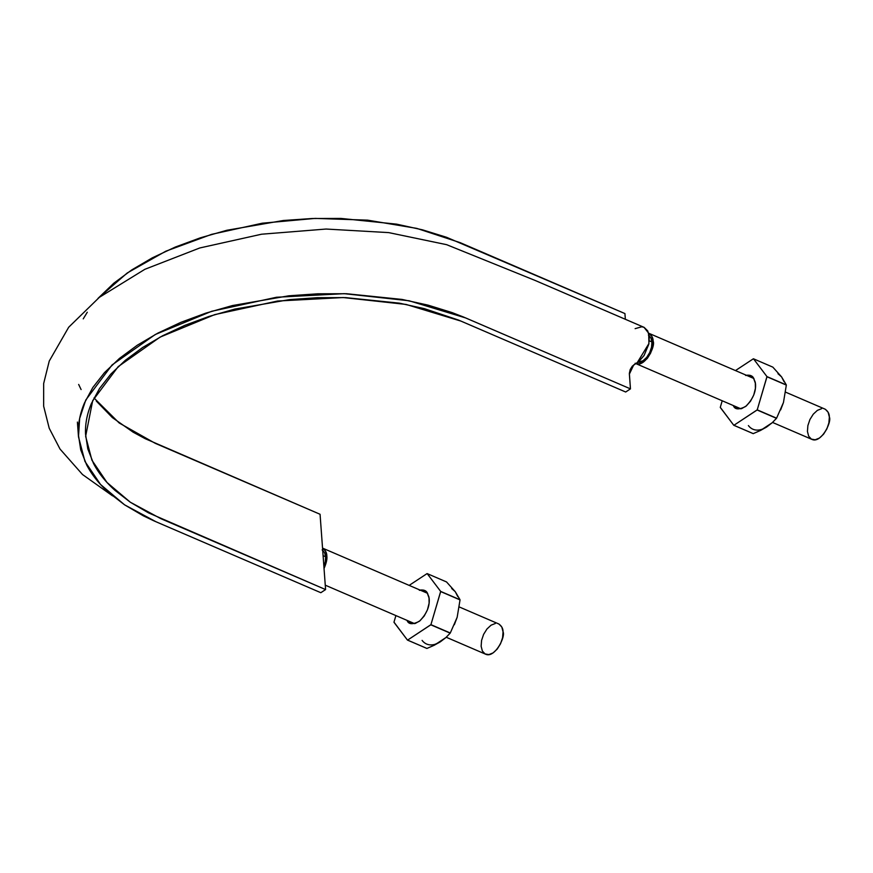 <?xml version="1.0" encoding="UTF-8"?>
<svg xmlns="http://www.w3.org/2000/svg" width="873" height="873" viewBox="0 0 873 873"><rect width="100%" height="100%" fill="white"/><g stroke="black" fill="none" stroke-linecap="round" stroke-linejoin="round"><path stroke-width="1.31" d="M112.562 495.875L82.52 474.53L60.019 449.049L49.215 428.25L43.65 406.185L43.661 383.531L49.248 361.062L68.694 327.233L99.369 297.322L144.853 269.31L199.786 247.965L261.551 234.215L326.098 229.042L388.703 232.611L446.638 244.68L535.105 280.44L643.99 327.31L648.694 333.224L648.923 343.547L637.268 362.601L633.7 364.947L629.378 374.113L630.459 388.867L465.691 317.947L409.121 300.77L344.224 293.666L276.49 297.257L211.692 311.279L155.296 334.49L112.082 364.936L85.75 400.052L79.65 418.44L78.494 436.849L84.976 461.49L100.526 484.46L124.577 504.834L156.06 521.792L320.828 592.702L325.585 589.57L160.818 518.649L130.317 502.226L106.997 482.474L91.927 460.213L85.641 436.325L92.68 400.674L118.193 366.638L160.075 337.12L214.736 314.618L277.549 301.032L343.187 297.54L406.098 304.437L460.922 321.089L625.69 392.01L458.598 320.096L424.398 308.66L399.321 303.149L345.468 297.606L317.521 297.682L289.487 299.625L234.826 309.075L209.051 316.419L184.847 325.356L162.618 335.767L142.681 347.476L125.33 360.309L110.86 374.059L99.511 388.529L91.425 403.479C87.114 413.649 85.139 423.787 85.51 433.903L87.802 448.908L93.52 463.476C98.496 473.024 105.644 481.983 114.963 490.342L130.35 502.248L148.497 512.866L325.585 589.57L320.828 592.702L153.681 520.755L143.336 515.823L124.61 504.856L108.743 492.579C99.129 483.958 91.752 474.716 86.623 464.851L80.72 449.835L78.352 434.35C77.97 423.918 80.01 413.453 84.463 402.966L92.8 387.536L104.509 372.607L119.437 358.421L137.345 345.184L157.915 333.093L180.853 322.355L205.821 313.134L232.414 305.561L288.799 295.805L317.739 293.797L346.57 293.732L402.126 299.439L427.999 305.124L452.061 312.578L463.29 316.932L630.459 388.867L625.69 392.01L630.459 388.867L629.357 373.393L630.197 369.541L632.314 366.147L639.123 361.204L644.067 355.497L648.77 344.3L649.359 336.847L647.711 330.889L644.143 327.375L641.808 326.764L635.129 328.652M625.352 319.278L624.926 313.571L460.158 242.65L416.792 228.388L367.609 220.149L315.197 218.403L262.271 223.204L211.593 234.357L165.783 251.217L127.262 272.965L97.972 298.424L113.905 283.125L131.812 269.877L152.382 257.797L175.32 247.048L200.288 237.838L226.882 230.265L283.278 220.509L312.207 218.501L341.037 218.436L396.593 224.143L422.467 229.828L446.529 237.281L624.926 313.571L625.352 319.278M96.292 401.056L112.355 417.589L133.132 432.179L145.245 438.715L320.064 514.273L325.585 589.57L320.064 514.273L155.296 443.353L119.186 422.979L94 397.968M81.102 389.554L78.668 384.447M83.241 318.863L87.278 312.239M651.935 341.943L651.542 347.159L649.719 352.561L646.751 357.319L643.074 360.724L637.77 362.262A14.699 8.599 -66.7 0 0 647.701 356.053A14.699 8.599 -66.7 0 0 651.935 341.943L649.305 340.819L651.935 341.943L650.843 337.709L648.432 335.101M323.883 566.315L325.236 561.972L325.629 556.756L323.097 555.664L325.629 556.756L324.538 552.522L322.126 549.914M326.818 555.97C327.31 558.862 326.382 563.03 324.036 568.487L326.382 561.83L326.818 555.97C326.862 552.751 325.433 550.132 322.541 548.113L325.596 551.223L326.818 555.97M459.34 606.986L498.603 623.889C501.615 625.876 503.088 628.527 503.044 631.823C505.762 636.592 494.74 658.657 485.574 654.183L446.234 637.246M499.116 624.14L501.822 627.065L503.044 631.823L502.597 637.672L500.556 643.728L497.217 649.076L493.103 652.895L488.836 654.597L485.061 653.932L482.354 650.996L481.132 646.249L481.58 640.4L483.62 634.344L486.959 628.996L491.073 625.177L495.34 623.475M635.14 363.277L638.916 363.932L643.194 362.23L647.308 358.41L650.636 353.074L652.688 347.018L653.124 341.157L651.902 336.411L648.694 333.224C651.695 335.221 653.168 337.862 653.124 341.157C655.787 345.883 645.027 367.762 635.784 363.572M785.645 392.173L824.909 409.077C827.91 411.063 829.394 413.715 829.35 417.01C832.067 421.779 821.046 443.844 811.879 439.37L772.54 422.434M825.422 409.328L828.128 412.252L829.35 417.01L828.903 422.859L826.862 428.916L823.523 434.263L819.409 438.071L815.142 439.785L811.366 439.119L808.66 436.184L807.438 431.437L807.885 425.588L809.926 419.52L813.265 414.184L817.379 410.365L821.646 408.662M753.257 433.63A35.127 20.559 113.3 0 1 753.137 433.619L733.898 425.293A35.127 20.559 113.3 0 1 733.778 425.282L720.301 407.484A35.127 20.559 113.3 0 1 720.29 407.331L733.778 425.282L753.257 433.63L733.898 425.293L757.229 409.852A35.127 20.559 113.3 0 1 757.131 409.994L733.898 425.293L753.257 433.63L760.459 430.476L753.257 433.63M748.401 425.577A30.468 17.831 -66.7 0 0 766.876 426.842L760.459 430.476L772.201 422.739L766.876 426.842M784.063 381.741L781.586 376.896L772.834 367.129L753.486 358.803L772.834 367.129L781.586 376.896L786.322 384.928A35.127 20.559 113.3 0 1 786.333 385.091L783.463 402.497L776.588 418.178A35.127 20.559 113.3 0 1 776.49 418.331L772.201 422.739L776.49 418.331L757.131 409.994L776.588 418.178L757.229 409.852L766.963 376.601A35.127 20.559 113.3 0 1 766.985 376.754L757.229 409.852L776.588 418.178L783.463 402.497L780.637 409.917M753.486 358.803L753.366 358.792A35.127 20.559 113.3 0 1 753.486 358.803L766.963 376.601L753.486 358.803M783.463 402.497L786.333 385.091L766.985 376.754L786.333 385.091L766.963 376.601L786.322 384.928L781.586 376.896L777.974 373.709M720.29 407.331L722.211 400.783L720.29 407.331M735.47 370.578L753.366 358.792L735.47 370.578M746.371 375.27C749.885 374.888 752.22 375.706 753.388 377.725L755.494 383.64C756.171 391.661 752.897 399.267 745.684 406.436C738.918 409.939 734.804 409.644 733.342 405.563L737.259 408.76L741.614 408.619L746.284 405.956L750.54 401.165L753.759 394.989L755.418 388.365L755.298 382.309L753.388 377.725L750.005 375.325L745.651 375.466M426.952 648.443A35.127 20.559 113.3 0 1 426.832 648.432L407.593 640.105A35.127 20.559 113.3 0 1 407.473 640.095L393.996 622.307A35.127 20.559 113.3 0 1 393.985 622.143L407.473 640.095L426.952 648.443L407.593 640.105L430.924 624.664A35.127 20.559 113.3 0 1 430.826 624.806L407.593 640.105L426.952 648.443L434.154 645.289L426.952 648.443M422.096 640.389A30.468 17.831 -66.7 0 0 440.57 641.655L434.154 645.289L445.896 637.563L440.57 641.655L435.267 644.23M457.758 596.554L455.28 591.708L446.529 581.942L427.181 573.616L446.529 581.942L455.28 591.708L460.016 599.74A35.127 20.559 113.3 0 1 460.027 599.904L457.157 617.309L450.282 632.99A35.127 20.559 113.3 0 1 450.184 633.143L445.896 637.563L450.184 633.143L430.826 624.806L450.282 632.99L430.924 624.664L440.669 591.414A35.127 20.559 113.3 0 1 440.679 591.567L430.924 624.664L450.282 632.99L457.157 617.309L454.331 624.73M427.181 573.616L427.061 573.605A35.127 20.559 113.3 0 1 427.181 573.616L440.669 591.414L427.181 573.616M457.157 617.309L460.027 599.904L440.679 591.567L460.027 599.904L440.669 591.414L460.016 599.74L455.28 591.708L451.679 588.522M393.985 622.143L395.906 615.596L393.985 622.143M409.164 585.39L427.061 573.605L409.164 585.39M420.066 590.083C423.58 589.701 425.926 590.519 427.093 592.538L429.189 598.452C429.865 606.473 426.591 614.079 419.378 621.249C412.613 624.752 408.499 624.457 407.036 620.376L410.954 623.573L415.319 623.431L419.978 620.768L424.234 615.978L427.454 609.801L429.112 603.178L428.992 597.121L427.093 592.538L423.7 590.137L419.346 590.279M78.494 436.849L77.402 422.085M325.269 585.183L414.588 623.628M322.541 548.113L427.628 593.334M635.784 363.583L740.893 408.815M648.77 333.257L753.934 378.522"/></g></svg>
